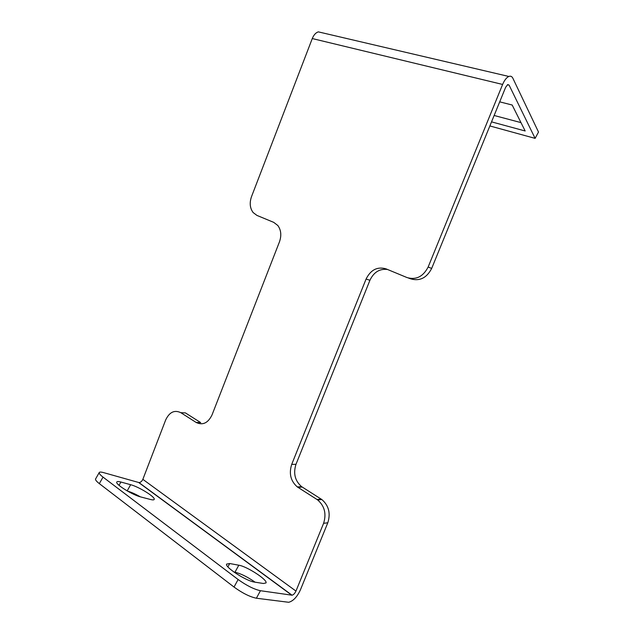 <?xml version="1.0" encoding="UTF-8"?>
<svg xmlns="http://www.w3.org/2000/svg" width="634" height="634" viewBox="0 0 634 634"><rect width="100%" height="100%" fill="white"/><g stroke="black" fill="none" stroke-linecap="round" stroke-linejoin="round"><path stroke-width="0.95" d="M431.683 268.412L428.14 267.041L502.619 84.449C504.418 80.209 506.495 77.554 508.833 76.46C510.6 75.795 511.939 76.389 512.866 78.236L538.504 132.046L535.112 138.37L509.11 85.146L507.763 84.568L505.663 87.254L431.683 268.412C426.714 277.969 419.716 281.441 410.697 278.833L408.502 278.072M387.509 269.474C379.655 268.539 373.798 272.137 369.931 280.268L295.991 464.294C293.106 473.432 294.992 480.889 301.633 486.666L321.834 499.537C328.777 505.552 330.766 513.302 327.81 522.773L300.342 590.032C297.045 597.022 293.162 601.103 288.692 602.284L256.39 598.227C249.923 596.879 242.465 593.155 234.017 587.052L99.332 483.623C96.606 481.499 95.338 479.986 95.52 479.082L95.671 478.821M185.421 412.908L200.677 422.593L196.104 422.426L180.817 412.679L185.421 412.908M508.833 76.46L318.323 31.866C315.787 32.675 313.767 34.91 312.277 38.555L251.532 196.595C249.376 202.832 249.907 208.15 253.132 212.548L256.928 215.409L273.737 222.368L277.851 225.522C281.116 230.094 281.654 235.539 279.459 241.855L212.018 414.953C208.015 423.108 202.714 425.596 196.104 422.426M256.39 598.227L260.447 590.714C254.028 589.303 246.586 585.562 238.115 579.516L103.025 477.109C100.299 475.009 99.015 473.527 99.173 472.647C99.451 471.894 100.925 471.886 103.588 472.623L138.965 482.569C140.59 482.458 141.881 481.388 142.848 479.344L165.664 419.985C169.405 412.108 174.453 409.675 180.817 412.679M260.447 590.714L292.044 595.207C293.542 594.811 294.85 593.432 295.967 591.078L323.602 523.327L327.81 522.773M321.176 499.093L316.96 499.465L317.61 499.909C324.584 505.98 326.581 513.786 323.602 523.327M316.96 499.465L297.346 486.944C290.681 481.127 288.795 473.614 291.695 464.413L366.08 279.047C370.7 269.807 377.341 266.407 386.019 268.856L407.036 277.565C416.102 280.18 423.14 276.678 428.14 267.041M318.323 31.866L322.381 32.817M254.496 582.091L263.379 583.494L266.042 582.915C267.707 579.848 246.903 566.384 238.796 565.203L229.714 563.531L226.6 564.101C224.666 567.105 246.388 581.18 254.496 582.091M120.904 482.03C118.392 481.349 117.005 481.372 116.743 482.102C115.356 484.368 132.633 495.051 140.867 496.977L150.527 499.497C152.762 500.06 153.991 500.012 154.22 499.354C155.433 497.064 138.846 486.777 130.659 484.709L120.904 482.03L119.041 485.335M255.13 582.194C247.474 576.885 240.754 573.564 234.976 572.225L233.946 572.05M140.32 496.826C135.478 494.076 131.183 492.15 127.434 491.049M489.86 125.944L535.112 138.37M499.703 101.844L512.177 105.022L525.174 130.984L491.532 121.863M520.982 122.616L494.14 115.483M297.94 487.348L302.228 487.063M291.695 464.413L295.991 464.294M366.08 279.047L369.931 280.268M509.11 85.146L507.43 84.742M295.967 591.078L142.848 479.344M312.277 38.555L502.619 84.449M138.68 482.514L291.791 595.207M234.976 572.225L238.796 565.203M229.714 563.531L227.899 566.859M99.332 483.623L103.025 477.109M238.115 579.516L234.017 587.052M127.172 490.898L130.659 484.709M321.834 499.537L317.61 499.909M297.346 486.944L301.633 486.666M292.044 595.207L138.965 482.569M99.173 472.647L95.52 479.082"/></g></svg>
